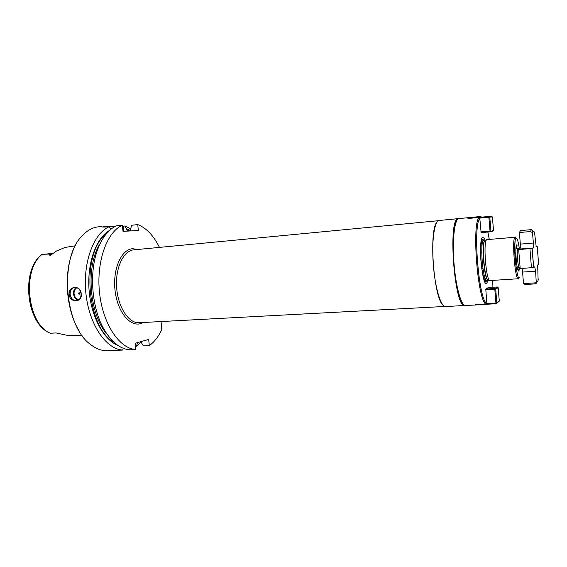<?xml version="1.0" encoding="UTF-8"?>
<svg xmlns="http://www.w3.org/2000/svg" width="567" height="567" viewBox="0 0 567 567"><rect width="100%" height="100%" fill="white"/><g stroke="black" fill="none" stroke-linecap="round" stroke-linejoin="round"><path stroke-width="0.85" d="M487.159 239.607L486.996 239.621C482.765 239.409 486.025 282.047 490.129 280.559L518.309 278.744C514.964 280.197 511.675 236.963 515.155 237.247L515.339 237.254C516.147 235.518 513.759 244.356 515.254 259.707C516.551 275.307 519.811 280.467 518.309 278.744M517.061 248.693L516.339 246.709L517.182 245.135L516.728 244.859C514.51 244.916 516.778 272.904 518.84 270.955L519.648 267.071M517.813 269.474L518.436 267.142M519.393 232.513L520.471 230.585L531.421 229.628L530.457 231.556L519.393 232.513L520.329 244.101L520.123 248.998L518.67 249.572L520.201 268.56L533.611 267.525L534.752 266.823L535.602 271.196L522.583 272.075L522.044 268.432M535.602 271.196L536.219 281.756C536.51 283.082 536.254 283.791 535.461 283.869L524.482 284.542L523.511 283.613L522.583 272.075M530.457 231.556L532.385 232.668L532.583 233.398C533.079 230.847 533.76 230.656 534.603 232.817L536.176 246.666M535.957 246.262L537.197 246.234L536.212 246.659M533.675 267.504L532.151 248.431L518.67 249.572M536.219 281.756L534.568 282.933L523.511 283.613M537.197 246.234L538.643 264.342L537.672 264.959L538.126 280.275M532.151 248.431L533.214 247.97L533.356 243.045L520.329 244.101M532.583 233.398L533.356 243.045M485.154 240.231C484.374 238.14 483.623 237.155 482.907 237.275C477.804 237.063 481.978 287.391 486.713 283.401L488.13 280.233M492.064 287.292L492.319 280.417M489.264 239.423L487.868 232.038M485.777 289.042L494.856 288.497L497.358 286.973L488.435 287.519L485.777 289.042L486.833 303.345L486.245 304.231C478.045 303.352 471.475 224.497 479.065 217.452L479.802 218.316C472.637 226.063 478.917 301.524 486.833 303.345M467.91 218.465L488.938 216.459L489.789 217.154L492.39 216.927L493.503 230.514L492.794 231.343L490.2 231.832L481.114 232.633L479.802 218.316M479.576 218.125L488.874 217.239L490.016 231.088L480.922 231.889M490.016 231.088L490.498 231.428L490.2 231.832M487.5 304.21L486.33 304.266M481.787 217.14L480.391 216.53L479.108 217.395M488.938 216.459L491.554 216.247L492.39 216.927M493.503 230.514L490.498 231.428M489.3 216.814L488.874 217.239M489.789 217.154L490.923 230.996M467.903 218.515L479.065 217.452M486.925 304.38L465.45 305.521C461.184 306.081 455.691 286.406 453.954 262.663C452.161 238.927 454.677 218.656 458.979 218.578L480.391 216.53M475.096 304.826L486.245 304.231M496.416 303.388L499.293 301.155L496.111 303.749L496.416 303.388L495.934 303.069L486.635 303.565M496.111 303.749L475.111 304.869M485.721 289.879L494.8 289.333L495.225 288.887L494.856 288.497M495.934 303.069L494.8 289.333M496.834 302.948L495.707 289.213L498.187 287.675L497.358 286.973M499.293 301.155L498.187 287.675M495.707 289.213L495.225 288.887M457.321 219.698C448.972 225.659 454.5 300 463.643 304.656M439.219 220.471L439.191 220.478C434.442 220.598 431.501 240.706 433.28 264.201C435.002 287.703 440.885 307.151 445.598 306.57L464.302 305.493C454.323 305.79 447.937 219.953 457.853 218.777L458.675 218.635M443.479 305.599C433.698 299.674 428.439 229.061 437.235 221.754M141.36 341.518L141.552 342.929L143.302 345.849L149.312 345.608L148.696 339.47L135.137 343.248L135.782 349.555C119.573 348.684 102.932 324.253 99.565 293.054C96.071 261.876 106.844 231.974 122.387 225.205L123.011 231.329L138.355 230.528L137.753 224.589C146.406 227.991 153.636 235.596 159.462 247.403M149.312 345.608C154.337 342.014 158.512 336.628 161.843 329.455L161.049 321.553M110.877 229.252L109.311 226.658L107.397 226.871C103.074 227.19 101.28 227.076 102.017 226.531L98.367 226.821C92.485 227.487 87.063 230.507 82.102 235.879C59.301 257.935 64.347 325.756 90.16 344.197C95.866 348.776 101.677 350.952 107.588 350.746L122.713 350.052L123.351 348.322M122.387 225.205L116.249 225.886C108.694 229.408 102.627 236.921 98.056 248.438C88.835 271.416 91.556 308.051 104.08 329.413C111.586 342.142 120.112 348.932 129.645 349.789L135.782 349.555M135.435 346.161L136.498 346.118L137.575 342.567M122.493 226.268L124.953 225.999L127.235 230.726L130.034 230.585L131.75 225.255L137.753 224.589M105.575 227.027L105.483 226.148L103.343 226.268M105.483 226.148L115.115 226.446M130.651 228.813L124.953 225.999M136.498 346.118L141.445 341.851M130.282 230.507L126.689 228.862M109.474 230.464C96.135 238.048 87.02 263.074 89.047 289.822C91.004 316.57 103.718 339.966 118.035 345.501M137.625 343.092L138.795 342.234M109.311 226.658C93.484 233.42 82.47 263.109 85.971 294.032C89.331 324.976 106.206 349.194 122.713 350.052M81.209 293.692C82.839 302.495 69.847 303.352 69.195 294.557C67.997 285.761 80.982 284.733 81.209 293.692M70.152 294.45C70.017 290.701 71.428 288.383 74.397 287.49C77.977 287.313 80.195 289.368 81.06 293.663C81.201 297.314 79.848 299.624 76.999 300.588C73.334 300.886 71.052 298.837 70.152 294.45M76.297 287.533C74.242 288.887 73.313 291.02 73.497 293.919C74.022 297.2 75.638 299.241 78.345 300.028M78.884 299.645C76.205 299.015 74.596 297.08 74.064 293.855C73.894 290.991 74.851 288.95 76.935 287.724M78.508 293.536C78.834 292.487 79.267 292.452 79.812 293.437C79.479 294.486 79.047 294.521 78.508 293.536M73.108 250.727C63.348 273.422 66.055 309.837 79.068 330.837M75.383 245.759L65.021 247.453L56.615 250.947L50.052 255.554L49.067 254.392L51.505 254.151L50.052 255.554M42.015 254.448C21.539 269.828 27.478 324.636 50.399 333.212L48.861 332.588C26.606 322.51 21.156 272.259 40.363 255.682L42.015 254.448C47.904 254.009 50.25 253.988 49.067 254.392M50.399 333.212L56.147 332.957L66.594 335.203L82.059 335.416M489.753 280.459L488.563 280.233C484.509 282.316 481.177 240.025 485.416 240.181M519.28 248.254C518.259 241.535 517.232 238.147 516.183 238.09C512.774 237.949 516.254 280.92 519.386 277.695M519.329 267.064L519.259 267.085C517.799 267.688 516.339 248.7 517.841 248.637L515.871 248.785M531.456 267.78L529.925 248.686M536.545 281.352L536.332 282.366M535.461 283.869L534.568 282.933M536.368 280.807C537.218 282.621 537.863 282.111 538.31 279.269M533.214 247.97L520.123 248.998M483.949 240.337L485.175 240.238C480.993 240.047 484.183 281.679 488.237 280.226L488.3 280.226M486.84 280.318C482.751 281.771 479.562 240.167 483.786 240.351L482.645 240.224C481.95 237.764 479.526 249.147 481.263 264.009C482.219 272.33 483.438 277.717 484.92 280.176L485.65 280.615L488.237 280.226M484.027 240.323L482.779 239.394C478.144 239.274 481.929 284.875 486.245 281.338M444.826 306.463L139.163 322.715C128.822 323.523 118.064 307.484 116.667 287.767C115.129 268.056 123.393 250.6 133.748 249.863L133.805 249.863M137.937 249.466L132.607 248.7C121.48 249.367 112.727 268.723 114.981 289.815C117.071 310.936 129.382 326.67 140.226 323.729L143.373 322.495M123.599 231.301L123.082 226.212M107.021 334.14C89.125 314.423 85.482 265.476 100.267 243.321M126.802 229.968L128.638 230.734M113.847 342.156C86.51 327.634 80.939 252.797 105.831 234.391M76.715 299.376L77.013 300.886M52.851 253.399L52.221 253.903M56.076 332.942L55.637 332.907M104.13 227.083L104.037 226.205M487.081 239.614L515.219 237.24M518.011 269.212L519.081 270.643M520.017 267.092L517.246 267.227M520.414 247.659L517.884 248.63M533.611 267.525L532.087 248.452M532.385 232.668C532.81 231.478 532.484 230.464 531.421 229.628M480.377 217.274L479.746 216.771M439.191 220.478L458.37 218.635M133.748 249.863L438.447 220.698M74.397 287.49L74.759 287.434M41.745 254.47L52.88 253.378M56.083 332.949L52.483 333.127M102.017 226.531L102.053 226.899M481.752 268.347L482.878 268.262M480.603 252.932L481.73 252.847"/></g></svg>
